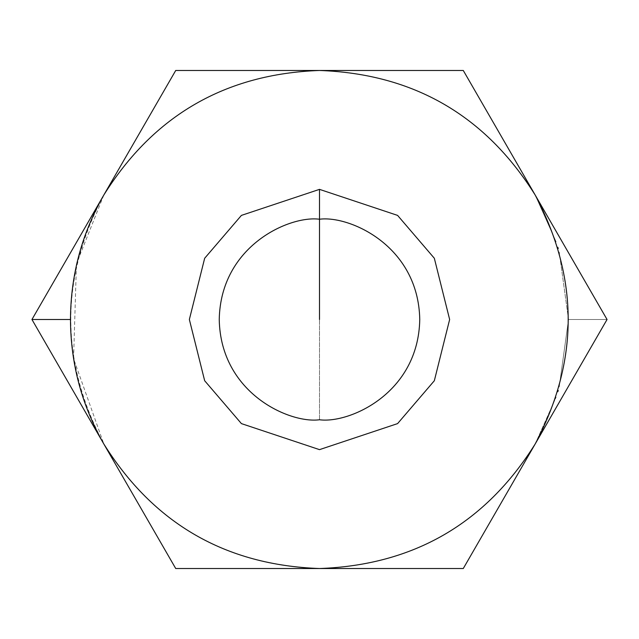 <?xml version="1.0" encoding="UTF-8"?>
<svg xmlns="http://www.w3.org/2000/svg" width="639" height="639" viewBox="0 0 639 639"><rect width="100%" height="100%" fill="white"/><g stroke="black" fill="none" stroke-linecap="round" stroke-linejoin="round"><path stroke-width="0.48" stroke-dasharray="3.19 2.4" d="M535.163 444.009L556.122 397.115L535.163 444.009L607.05 319.5L463.275 568.526L535.163 444.009C485.297 523.653 413.409 565.164 319.5 568.526L463.275 568.526L319.5 568.526C413.409 565.164 485.297 523.653 535.163 444.009M558.222 390.381L557.823 391.731M76.392 265.544L73.573 358.679L103.837 444.009C59.802 361.003 59.802 277.997 103.837 194.991C153.703 115.347 225.591 73.836 319.5 70.474C225.591 73.836 153.703 115.347 103.837 194.991L175.725 70.474L463.275 70.474L535.163 194.991L556.122 241.885L535.163 194.991L607.05 319.5L568.526 319.5L559.221 386.946L568.526 319.5L607.05 319.5L463.275 70.474L175.725 70.474L31.95 319.5L175.725 568.526L319.5 568.526L175.725 568.526L103.837 444.009C153.703 523.653 225.591 565.164 319.5 568.526C225.591 565.164 153.703 523.653 103.837 444.009L31.95 319.5L103.837 194.991L77.247 261.806M319.5 219.241C348.83 215.215 418.393 245.296 419.759 319.5C418.393 393.704 348.83 423.785 319.5 419.759C290.17 423.785 220.607 393.704 219.241 319.5C220.607 245.296 290.17 215.215 319.5 219.241C290.17 215.215 220.607 245.296 219.241 319.5C220.607 393.704 290.17 423.785 319.5 419.759C348.83 423.785 418.393 393.704 419.759 319.5C418.393 245.296 348.83 215.215 319.5 219.241C290.17 215.215 220.607 245.296 219.241 319.5C220.607 393.704 290.17 423.785 319.5 419.759C348.83 423.785 418.393 393.704 419.759 319.5C418.393 245.296 348.83 215.215 319.5 219.241C348.83 215.215 418.393 245.296 419.759 319.5C418.393 393.704 348.83 423.785 319.5 419.759C290.17 423.785 220.607 393.704 219.241 319.5C220.607 245.296 290.17 215.215 319.5 219.241C348.83 215.215 418.393 245.296 419.759 319.5C418.393 393.704 348.83 423.785 319.5 419.759C290.17 423.785 220.607 393.704 219.241 319.5C220.607 245.296 290.17 215.215 319.5 219.241C290.17 215.215 220.607 245.296 219.241 319.5C220.607 393.704 290.17 423.785 319.5 419.759C348.83 423.785 418.393 393.704 419.759 319.5C418.393 245.296 348.83 215.215 319.5 219.241C348.83 215.215 418.393 245.296 419.759 319.5C418.393 393.704 348.83 423.785 319.5 419.759C290.17 423.785 220.607 393.704 219.241 319.5C220.607 245.296 290.17 215.215 319.5 219.241C290.17 215.215 220.607 245.296 219.241 319.5C220.607 393.704 290.17 423.785 319.5 419.759C348.83 423.785 418.393 393.704 419.759 319.5C418.393 245.296 348.83 215.215 319.5 219.241C290.17 215.215 220.607 245.296 219.241 319.5C220.607 393.704 290.17 423.785 319.5 419.759C348.83 423.785 418.393 393.704 419.759 319.5C418.393 245.296 348.83 215.215 319.5 219.241L319.5 189.36L241.414 215.391L204.672 258.26L189.36 319.5L204.672 380.74L241.414 423.609L319.5 449.64L397.586 423.609L434.328 380.74L449.64 319.5L434.328 258.26L397.586 215.391L319.5 189.36L397.586 215.391L434.328 258.26L449.64 319.5L434.328 380.74L397.586 423.609L319.5 449.64L241.414 423.609L204.672 380.74L189.36 319.5L204.672 258.26L241.414 215.391L319.5 189.36L319.5 219.241C348.83 215.215 418.393 245.296 419.759 319.5C418.393 393.704 348.83 423.785 319.5 419.759L319.5 319.5L319.5 419.759C290.17 423.785 220.607 393.704 219.241 319.5C220.607 245.296 290.17 215.215 319.5 219.241M568.526 319.5L559.221 252.054L568.526 319.5M558.222 248.619L557.823 247.269M319.5 70.474C413.409 73.836 485.297 115.347 535.163 194.991"/><path stroke-width="0.96" d="M557.823 391.731L558.222 390.381M103.837 444.009C81.816 405.43 70.697 363.926 70.474 319.5L31.95 319.5L103.837 444.009L31.95 319.5L175.725 70.474L463.275 70.474L607.05 319.5L463.275 568.526L175.725 568.526L103.837 444.009L175.725 568.526L319.5 568.526C225.591 565.164 153.703 523.653 103.837 444.009C153.703 523.653 225.591 565.164 319.5 568.526L463.275 568.526L607.05 319.5L535.163 194.991C579.198 277.997 579.198 361.003 535.163 444.009C485.297 523.653 413.409 565.164 319.5 568.526C413.409 565.164 485.297 523.653 535.163 444.009C579.198 361.003 579.198 277.997 535.163 194.991L463.275 70.474L319.5 70.474C413.409 73.836 485.297 115.347 535.163 194.991C485.297 115.347 413.409 73.836 319.5 70.474L175.725 70.474L103.837 194.991C153.703 115.347 225.591 73.836 319.5 70.474C225.591 73.836 153.703 115.347 103.837 194.991L31.95 319.5L70.474 319.5C70.697 275.074 81.816 233.57 103.837 194.991C81.816 233.57 70.697 275.074 70.474 319.5C70.697 363.926 81.816 405.43 103.837 444.009M319.5 189.36L397.586 215.391L434.328 258.26L449.64 319.5L434.328 380.74L397.586 423.609L319.5 449.64L241.414 423.609L204.672 380.74L189.36 319.5L204.672 258.26L241.414 215.391L319.5 189.36L241.414 215.391L204.672 258.26L189.36 319.5L204.672 380.74L241.414 423.609L319.5 449.64L397.586 423.609L434.328 380.74L449.64 319.5L434.328 258.26L397.586 215.391L319.5 189.36L319.5 219.241C290.17 215.215 220.607 245.296 219.241 319.5C220.607 393.704 290.17 423.785 319.5 419.759C348.83 423.785 418.393 393.704 419.759 319.5C418.393 245.296 348.83 215.215 319.5 219.241C348.83 215.215 418.393 245.296 419.759 319.5C418.393 393.704 348.83 423.785 319.5 419.759C290.17 423.785 220.607 393.704 219.241 319.5C220.607 245.296 290.17 215.215 319.5 219.241L319.5 189.36M557.823 247.269L558.222 248.619M77.247 261.806L76.392 265.544M535.163 194.991C485.297 115.347 413.409 73.836 319.5 70.474M319.5 219.241L319.5 319.5L319.5 219.241"/></g></svg>
